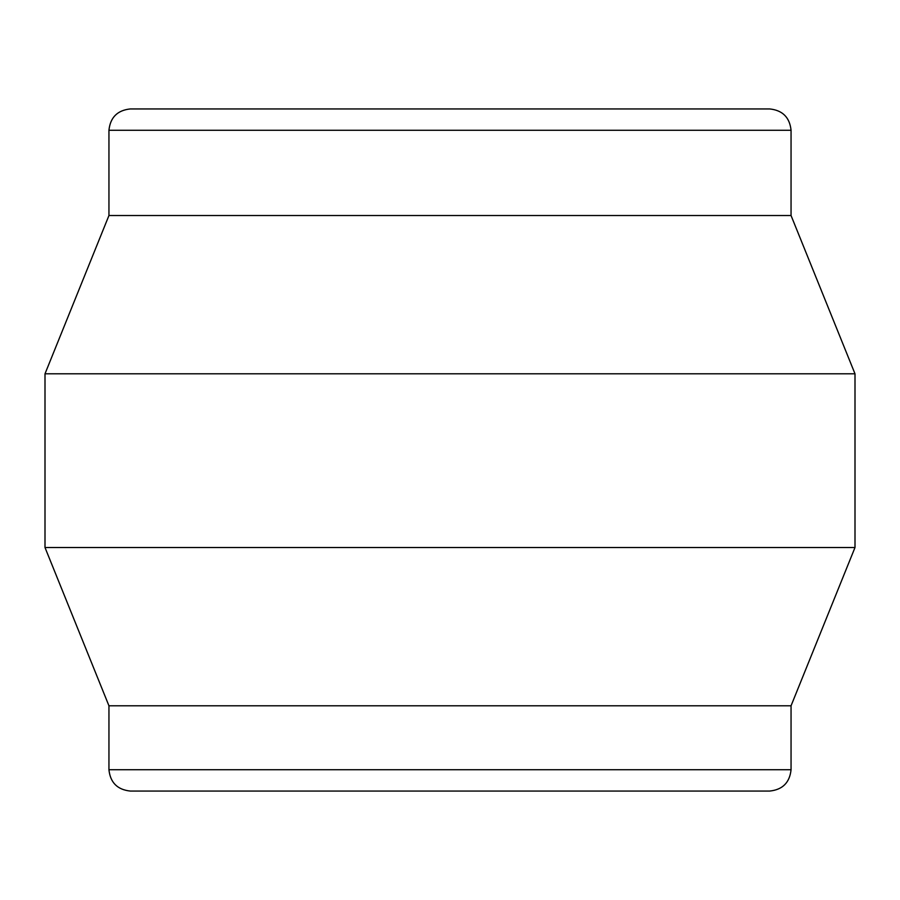 <?xml version="1.0" encoding="UTF-8"?>
<svg xmlns="http://www.w3.org/2000/svg" width="900" height="900" viewBox="0 0 900 900"><rect width="100%" height="100%" fill="white"/><g stroke="black" fill="none" stroke-linecap="round" stroke-linejoin="round"><path stroke-width="1.35" d="M791.055 769.736L108.945 769.736C110.306 782.595 117.405 789.694 130.264 791.055L769.736 791.055C782.595 789.694 789.694 782.595 791.055 769.736L791.055 705.791L855 547.515L855 373.804L45 373.804L45 547.515L855 547.515M108.945 769.736L108.945 705.791L791.055 705.791M45 373.804L108.945 215.528L791.055 215.528L855 373.804M769.736 108.945L130.264 108.945C117.405 110.306 110.306 117.405 108.945 130.264L791.055 130.264C789.694 117.405 782.595 110.306 769.736 108.945M791.055 215.528L791.055 130.264M108.945 705.791L45 547.515M108.945 215.528L108.945 130.264"/></g></svg>

